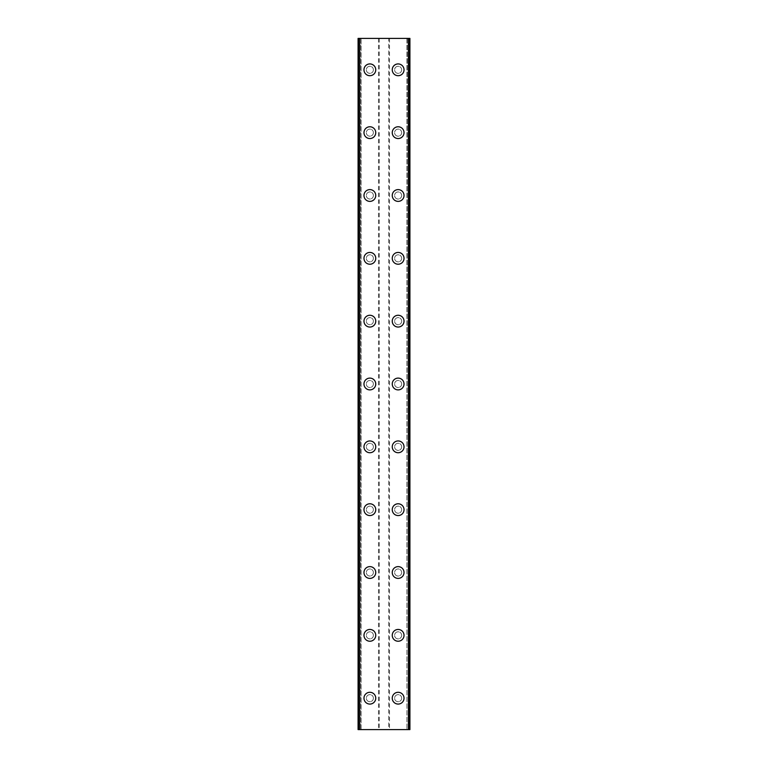 <?xml version="1.0" encoding="UTF-8"?>
<svg xmlns="http://www.w3.org/2000/svg" width="768" height="768" viewBox="0 0 768 768"><rect width="100%" height="100%" fill="white"/><g stroke="black" fill="none" stroke-linecap="round" stroke-linejoin="round"><path stroke-width="0.58" stroke-dasharray="3.84 2.88" d="M373.392 698.179A3.533 3.533 0 0 0 369.859 694.646A3.533 3.533 0 0 0 366.326 698.179A3.533 3.533 0 0 0 369.859 701.712A3.533 3.533 0 0 0 373.392 698.179A3.533 3.533 0 0 0 369.859 694.646A3.533 3.533 0 0 0 366.326 698.179A3.533 3.533 0 0 0 369.859 701.712A3.533 3.533 0 0 0 373.392 698.179M363.974 698.179A5.894 5.894 0 0 1 369.859 692.294A5.894 5.894 0 0 1 375.754 698.179A5.894 5.894 0 0 0 369.859 692.294A5.894 5.894 0 0 0 363.974 698.179A5.894 5.894 0 0 0 369.859 704.074A5.894 5.894 0 0 0 375.754 698.179A5.894 5.894 0 0 0 369.859 692.294A5.894 5.894 0 0 0 363.974 698.179A5.894 5.894 0 0 0 369.859 704.074A5.894 5.894 0 0 0 375.754 698.179A5.894 5.894 0 0 1 369.859 704.074A5.894 5.894 0 0 1 363.974 698.179M373.392 635.347A3.533 3.533 0 0 0 369.859 631.814A3.533 3.533 0 0 0 366.326 635.347A3.533 3.533 0 0 0 369.859 638.88A3.533 3.533 0 0 0 373.392 635.347A3.533 3.533 0 0 0 369.859 631.814A3.533 3.533 0 0 0 366.326 635.347A3.533 3.533 0 0 0 369.859 638.88A3.533 3.533 0 0 0 373.392 635.347M363.974 635.347A5.894 5.894 0 0 1 369.859 629.453A5.894 5.894 0 0 1 375.754 635.347A5.894 5.894 0 0 0 369.859 629.453A5.894 5.894 0 0 0 363.974 635.347A5.894 5.894 0 0 0 369.859 641.232A5.894 5.894 0 0 0 375.754 635.347A5.894 5.894 0 0 0 369.859 629.453A5.894 5.894 0 0 0 363.974 635.347A5.894 5.894 0 0 0 369.859 641.232A5.894 5.894 0 0 0 375.754 635.347A5.894 5.894 0 0 1 369.859 641.232A5.894 5.894 0 0 1 363.974 635.347M373.392 572.506A3.533 3.533 0 0 0 369.859 568.973A3.533 3.533 0 0 0 366.326 572.506A3.533 3.533 0 0 0 369.859 576.048A3.533 3.533 0 0 0 373.392 572.506A3.533 3.533 0 0 0 369.859 568.973A3.533 3.533 0 0 0 366.326 572.506A3.533 3.533 0 0 0 369.859 576.048A3.533 3.533 0 0 0 373.392 572.506M363.974 572.506A5.894 5.894 0 0 1 369.859 566.621A5.894 5.894 0 0 1 375.754 572.506A5.894 5.894 0 0 0 369.859 566.621A5.894 5.894 0 0 0 363.974 572.506A5.894 5.894 0 0 0 369.859 578.4A5.894 5.894 0 0 0 375.754 572.506A5.894 5.894 0 0 0 369.859 566.621A5.894 5.894 0 0 0 363.974 572.506A5.894 5.894 0 0 0 369.859 578.4A5.894 5.894 0 0 0 375.754 572.506A5.894 5.894 0 0 1 369.859 578.4A5.894 5.894 0 0 1 363.974 572.506M373.392 509.674A3.533 3.533 0 0 0 369.859 506.141A3.533 3.533 0 0 0 366.326 509.674A3.533 3.533 0 0 0 369.859 513.206A3.533 3.533 0 0 0 373.392 509.674A3.533 3.533 0 0 0 369.859 506.141A3.533 3.533 0 0 0 366.326 509.674A3.533 3.533 0 0 0 369.859 513.206A3.533 3.533 0 0 0 373.392 509.674M363.974 509.674A5.894 5.894 0 0 1 369.859 503.779A5.894 5.894 0 0 1 375.754 509.674A5.894 5.894 0 0 0 369.859 503.779A5.894 5.894 0 0 0 363.974 509.674A5.894 5.894 0 0 0 369.859 515.568A5.894 5.894 0 0 0 375.754 509.674A5.894 5.894 0 0 0 369.859 503.779A5.894 5.894 0 0 0 363.974 509.674A5.894 5.894 0 0 0 369.859 515.568A5.894 5.894 0 0 0 375.754 509.674A5.894 5.894 0 0 1 369.859 515.568A5.894 5.894 0 0 1 363.974 509.674M373.392 446.832A3.533 3.533 0 0 0 369.859 443.299A3.533 3.533 0 0 0 366.326 446.832A3.533 3.533 0 0 0 369.859 450.374A3.533 3.533 0 0 0 373.392 446.832A3.533 3.533 0 0 0 369.859 443.299A3.533 3.533 0 0 0 366.326 446.832A3.533 3.533 0 0 0 369.859 450.374A3.533 3.533 0 0 0 373.392 446.832M363.974 446.832A5.894 5.894 0 0 1 369.859 440.947A5.894 5.894 0 0 1 375.754 446.832A5.894 5.894 0 0 0 369.859 440.947A5.894 5.894 0 0 0 363.974 446.832A5.894 5.894 0 0 0 369.859 452.726A5.894 5.894 0 0 0 375.754 446.832A5.894 5.894 0 0 0 369.859 440.947A5.894 5.894 0 0 0 363.974 446.832A5.894 5.894 0 0 0 369.859 452.726A5.894 5.894 0 0 0 375.754 446.832A5.894 5.894 0 0 1 369.859 452.726A5.894 5.894 0 0 1 363.974 446.832M373.392 384A3.533 3.533 0 0 0 369.859 380.467A3.533 3.533 0 0 0 366.326 384A3.533 3.533 0 0 0 369.859 387.533A3.533 3.533 0 0 0 373.392 384A3.533 3.533 0 0 0 369.859 380.467A3.533 3.533 0 0 0 366.326 384A3.533 3.533 0 0 0 369.859 387.533A3.533 3.533 0 0 0 373.392 384M363.974 384A5.894 5.894 0 0 1 369.859 378.106A5.894 5.894 0 0 1 375.754 384A5.894 5.894 0 0 0 369.859 378.106A5.894 5.894 0 0 0 363.974 384A5.894 5.894 0 0 0 369.859 389.894A5.894 5.894 0 0 0 375.754 384A5.894 5.894 0 0 0 369.859 378.106A5.894 5.894 0 0 0 363.974 384A5.894 5.894 0 0 0 369.859 389.894A5.894 5.894 0 0 0 375.754 384A5.894 5.894 0 0 1 369.859 389.894A5.894 5.894 0 0 1 363.974 384M373.392 321.168A3.533 3.533 0 0 0 369.859 317.626A3.533 3.533 0 0 0 366.326 321.168A3.533 3.533 0 0 0 369.859 324.701A3.533 3.533 0 0 0 373.392 321.168A3.533 3.533 0 0 0 369.859 317.626A3.533 3.533 0 0 0 366.326 321.168A3.533 3.533 0 0 0 369.859 324.701A3.533 3.533 0 0 0 373.392 321.168M363.974 321.168A5.894 5.894 0 0 1 369.859 315.274A5.894 5.894 0 0 1 375.754 321.168A5.894 5.894 0 0 0 369.859 315.274A5.894 5.894 0 0 0 363.974 321.168A5.894 5.894 0 0 0 369.859 327.053A5.894 5.894 0 0 0 375.754 321.168A5.894 5.894 0 0 0 369.859 315.274A5.894 5.894 0 0 0 363.974 321.168A5.894 5.894 0 0 0 369.859 327.053A5.894 5.894 0 0 0 375.754 321.168A5.894 5.894 0 0 1 369.859 327.053A5.894 5.894 0 0 1 363.974 321.168M373.392 258.326A3.533 3.533 0 0 0 369.859 254.794A3.533 3.533 0 0 0 366.326 258.326A3.533 3.533 0 0 0 369.859 261.859A3.533 3.533 0 0 0 373.392 258.326A3.533 3.533 0 0 0 369.859 254.794A3.533 3.533 0 0 0 366.326 258.326A3.533 3.533 0 0 0 369.859 261.859A3.533 3.533 0 0 0 373.392 258.326M363.974 258.326A5.894 5.894 0 0 1 369.859 252.432A5.894 5.894 0 0 1 375.754 258.326A5.894 5.894 0 0 0 369.859 252.432A5.894 5.894 0 0 0 363.974 258.326A5.894 5.894 0 0 0 369.859 264.221A5.894 5.894 0 0 0 375.754 258.326A5.894 5.894 0 0 0 369.859 252.432A5.894 5.894 0 0 0 363.974 258.326A5.894 5.894 0 0 0 369.859 264.221A5.894 5.894 0 0 0 375.754 258.326A5.894 5.894 0 0 1 369.859 264.221A5.894 5.894 0 0 1 363.974 258.326M373.392 195.494A3.533 3.533 0 0 0 369.859 191.952A3.533 3.533 0 0 0 366.326 195.494A3.533 3.533 0 0 0 369.859 199.027A3.533 3.533 0 0 0 373.392 195.494A3.533 3.533 0 0 0 369.859 191.952A3.533 3.533 0 0 0 366.326 195.494A3.533 3.533 0 0 0 369.859 199.027A3.533 3.533 0 0 0 373.392 195.494M363.974 195.494A5.894 5.894 0 0 1 369.859 189.6A5.894 5.894 0 0 1 375.754 195.494A5.894 5.894 0 0 0 369.859 189.6A5.894 5.894 0 0 0 363.974 195.494A5.894 5.894 0 0 0 369.859 201.379A5.894 5.894 0 0 0 375.754 195.494A5.894 5.894 0 0 0 369.859 189.6A5.894 5.894 0 0 0 363.974 195.494A5.894 5.894 0 0 0 369.859 201.379A5.894 5.894 0 0 0 375.754 195.494A5.894 5.894 0 0 1 369.859 201.379A5.894 5.894 0 0 1 363.974 195.494M373.392 132.653A3.533 3.533 0 0 0 369.859 129.12A3.533 3.533 0 0 0 366.326 132.653A3.533 3.533 0 0 0 369.859 136.186A3.533 3.533 0 0 0 373.392 132.653A3.533 3.533 0 0 0 369.859 129.12A3.533 3.533 0 0 0 366.326 132.653A3.533 3.533 0 0 0 369.859 136.186A3.533 3.533 0 0 0 373.392 132.653M363.974 132.653A5.894 5.894 0 0 1 369.859 126.768A5.894 5.894 0 0 1 375.754 132.653A5.894 5.894 0 0 0 369.859 126.768A5.894 5.894 0 0 0 363.974 132.653A5.894 5.894 0 0 0 369.859 138.547A5.894 5.894 0 0 0 375.754 132.653A5.894 5.894 0 0 0 369.859 126.768A5.894 5.894 0 0 0 363.974 132.653A5.894 5.894 0 0 0 369.859 138.547A5.894 5.894 0 0 0 375.754 132.653A5.894 5.894 0 0 1 369.859 138.547A5.894 5.894 0 0 1 363.974 132.653M373.392 69.821A3.533 3.533 0 0 0 369.859 66.288A3.533 3.533 0 0 0 366.326 69.821A3.533 3.533 0 0 0 369.859 73.354A3.533 3.533 0 0 0 373.392 69.821A3.533 3.533 0 0 0 369.859 66.288A3.533 3.533 0 0 0 366.326 69.821A3.533 3.533 0 0 0 369.859 73.354A3.533 3.533 0 0 0 373.392 69.821M363.974 69.821A5.894 5.894 0 0 1 369.859 63.926A5.894 5.894 0 0 1 375.754 69.821A5.894 5.894 0 0 0 369.859 63.926A5.894 5.894 0 0 0 363.974 69.821A5.894 5.894 0 0 0 369.859 75.706A5.894 5.894 0 0 0 375.754 69.821A5.894 5.894 0 0 0 369.859 63.926A5.894 5.894 0 0 0 363.974 69.821A5.894 5.894 0 0 0 369.859 75.706A5.894 5.894 0 0 0 375.754 69.821A5.894 5.894 0 0 1 369.859 75.706A5.894 5.894 0 0 1 363.974 69.821M401.674 698.179A3.533 3.533 0 0 0 398.141 694.646A3.533 3.533 0 0 0 394.608 698.179A3.533 3.533 0 0 0 398.141 701.712A3.533 3.533 0 0 0 401.674 698.179A3.533 3.533 0 0 0 398.141 694.646A3.533 3.533 0 0 0 394.608 698.179A3.533 3.533 0 0 0 398.141 701.712A3.533 3.533 0 0 0 401.674 698.179M392.246 698.179A5.894 5.894 0 0 1 398.141 692.294A5.894 5.894 0 0 1 404.026 698.179A5.894 5.894 0 0 0 398.141 692.294A5.894 5.894 0 0 0 392.246 698.179A5.894 5.894 0 0 0 398.141 704.074A5.894 5.894 0 0 0 404.026 698.179A5.894 5.894 0 0 0 398.141 692.294A5.894 5.894 0 0 0 392.246 698.179A5.894 5.894 0 0 0 398.141 704.074A5.894 5.894 0 0 0 404.026 698.179A5.894 5.894 0 0 1 398.141 704.074A5.894 5.894 0 0 1 392.246 698.179M401.674 635.347A3.533 3.533 0 0 0 398.141 631.814A3.533 3.533 0 0 0 394.608 635.347A3.533 3.533 0 0 0 398.141 638.88A3.533 3.533 0 0 0 401.674 635.347A3.533 3.533 0 0 0 398.141 631.814A3.533 3.533 0 0 0 394.608 635.347A3.533 3.533 0 0 0 398.141 638.88A3.533 3.533 0 0 0 401.674 635.347M392.246 635.347A5.894 5.894 0 0 1 398.141 629.453A5.894 5.894 0 0 1 404.026 635.347A5.894 5.894 0 0 0 398.141 629.453A5.894 5.894 0 0 0 392.246 635.347A5.894 5.894 0 0 0 398.141 641.232A5.894 5.894 0 0 0 404.026 635.347A5.894 5.894 0 0 0 398.141 629.453A5.894 5.894 0 0 0 392.246 635.347A5.894 5.894 0 0 0 398.141 641.232A5.894 5.894 0 0 0 404.026 635.347A5.894 5.894 0 0 1 398.141 641.232A5.894 5.894 0 0 1 392.246 635.347M401.674 572.506A3.533 3.533 0 0 0 398.141 568.973A3.533 3.533 0 0 0 394.608 572.506A3.533 3.533 0 0 0 398.141 576.048A3.533 3.533 0 0 0 401.674 572.506A3.533 3.533 0 0 0 398.141 568.973A3.533 3.533 0 0 0 394.608 572.506A3.533 3.533 0 0 0 398.141 576.048A3.533 3.533 0 0 0 401.674 572.506M392.246 572.506A5.894 5.894 0 0 1 398.141 566.621A5.894 5.894 0 0 1 404.026 572.506A5.894 5.894 0 0 0 398.141 566.621A5.894 5.894 0 0 0 392.246 572.506A5.894 5.894 0 0 0 398.141 578.4A5.894 5.894 0 0 0 404.026 572.506A5.894 5.894 0 0 0 398.141 566.621A5.894 5.894 0 0 0 392.246 572.506A5.894 5.894 0 0 0 398.141 578.4A5.894 5.894 0 0 0 404.026 572.506A5.894 5.894 0 0 1 398.141 578.4A5.894 5.894 0 0 1 392.246 572.506M401.674 509.674A3.533 3.533 0 0 0 398.141 506.141A3.533 3.533 0 0 0 394.608 509.674A3.533 3.533 0 0 0 398.141 513.206A3.533 3.533 0 0 0 401.674 509.674A3.533 3.533 0 0 0 398.141 506.141A3.533 3.533 0 0 0 394.608 509.674A3.533 3.533 0 0 0 398.141 513.206A3.533 3.533 0 0 0 401.674 509.674M392.246 509.674A5.894 5.894 0 0 1 398.141 503.779A5.894 5.894 0 0 1 404.026 509.674A5.894 5.894 0 0 0 398.141 503.779A5.894 5.894 0 0 0 392.246 509.674A5.894 5.894 0 0 0 398.141 515.568A5.894 5.894 0 0 0 404.026 509.674A5.894 5.894 0 0 0 398.141 503.779A5.894 5.894 0 0 0 392.246 509.674A5.894 5.894 0 0 0 398.141 515.568A5.894 5.894 0 0 0 404.026 509.674A5.894 5.894 0 0 1 398.141 515.568A5.894 5.894 0 0 1 392.246 509.674M401.674 446.832A3.533 3.533 0 0 0 398.141 443.299A3.533 3.533 0 0 0 394.608 446.832A3.533 3.533 0 0 0 398.141 450.374A3.533 3.533 0 0 0 401.674 446.832A3.533 3.533 0 0 0 398.141 443.299A3.533 3.533 0 0 0 394.608 446.832A3.533 3.533 0 0 0 398.141 450.374A3.533 3.533 0 0 0 401.674 446.832M392.246 446.832A5.894 5.894 0 0 1 398.141 440.947A5.894 5.894 0 0 1 404.026 446.832A5.894 5.894 0 0 0 398.141 440.947A5.894 5.894 0 0 0 392.246 446.832A5.894 5.894 0 0 0 398.141 452.726A5.894 5.894 0 0 0 404.026 446.832A5.894 5.894 0 0 0 398.141 440.947A5.894 5.894 0 0 0 392.246 446.832A5.894 5.894 0 0 0 398.141 452.726A5.894 5.894 0 0 0 404.026 446.832A5.894 5.894 0 0 1 398.141 452.726A5.894 5.894 0 0 1 392.246 446.832M401.674 384A3.533 3.533 0 0 0 398.141 380.467A3.533 3.533 0 0 0 394.608 384A3.533 3.533 0 0 0 398.141 387.533A3.533 3.533 0 0 0 401.674 384A3.533 3.533 0 0 0 398.141 380.467A3.533 3.533 0 0 0 394.608 384A3.533 3.533 0 0 0 398.141 387.533A3.533 3.533 0 0 0 401.674 384M392.246 384A5.894 5.894 0 0 1 398.141 378.106A5.894 5.894 0 0 1 404.026 384A5.894 5.894 0 0 0 398.141 378.106A5.894 5.894 0 0 0 392.246 384A5.894 5.894 0 0 0 398.141 389.894A5.894 5.894 0 0 0 404.026 384A5.894 5.894 0 0 0 398.141 378.106A5.894 5.894 0 0 0 392.246 384A5.894 5.894 0 0 0 398.141 389.894A5.894 5.894 0 0 0 404.026 384A5.894 5.894 0 0 1 398.141 389.894A5.894 5.894 0 0 1 392.246 384M401.674 321.168A3.533 3.533 0 0 0 398.141 317.626A3.533 3.533 0 0 0 394.608 321.168A3.533 3.533 0 0 0 398.141 324.701A3.533 3.533 0 0 0 401.674 321.168A3.533 3.533 0 0 0 398.141 317.626A3.533 3.533 0 0 0 394.608 321.168A3.533 3.533 0 0 0 398.141 324.701A3.533 3.533 0 0 0 401.674 321.168M392.246 321.168A5.894 5.894 0 0 1 398.141 315.274A5.894 5.894 0 0 1 404.026 321.168A5.894 5.894 0 0 0 398.141 315.274A5.894 5.894 0 0 0 392.246 321.168A5.894 5.894 0 0 0 398.141 327.053A5.894 5.894 0 0 0 404.026 321.168A5.894 5.894 0 0 0 398.141 315.274A5.894 5.894 0 0 0 392.246 321.168A5.894 5.894 0 0 0 398.141 327.053A5.894 5.894 0 0 0 404.026 321.168A5.894 5.894 0 0 1 398.141 327.053A5.894 5.894 0 0 1 392.246 321.168M401.674 258.326A3.533 3.533 0 0 0 398.141 254.794A3.533 3.533 0 0 0 394.608 258.326A3.533 3.533 0 0 0 398.141 261.859A3.533 3.533 0 0 0 401.674 258.326A3.533 3.533 0 0 0 398.141 254.794A3.533 3.533 0 0 0 394.608 258.326A3.533 3.533 0 0 0 398.141 261.859A3.533 3.533 0 0 0 401.674 258.326M392.246 258.326A5.894 5.894 0 0 1 398.141 252.432A5.894 5.894 0 0 1 404.026 258.326A5.894 5.894 0 0 0 398.141 252.432A5.894 5.894 0 0 0 392.246 258.326A5.894 5.894 0 0 0 398.141 264.221A5.894 5.894 0 0 0 404.026 258.326A5.894 5.894 0 0 0 398.141 252.432A5.894 5.894 0 0 0 392.246 258.326A5.894 5.894 0 0 0 398.141 264.221A5.894 5.894 0 0 0 404.026 258.326A5.894 5.894 0 0 1 398.141 264.221A5.894 5.894 0 0 1 392.246 258.326M401.674 195.494A3.533 3.533 0 0 0 398.141 191.952A3.533 3.533 0 0 0 394.608 195.494A3.533 3.533 0 0 0 398.141 199.027A3.533 3.533 0 0 0 401.674 195.494A3.533 3.533 0 0 0 398.141 191.952A3.533 3.533 0 0 0 394.608 195.494A3.533 3.533 0 0 0 398.141 199.027A3.533 3.533 0 0 0 401.674 195.494M392.246 195.494A5.894 5.894 0 0 1 398.141 189.6A5.894 5.894 0 0 1 404.026 195.494A5.894 5.894 0 0 0 398.141 189.6A5.894 5.894 0 0 0 392.246 195.494A5.894 5.894 0 0 0 398.141 201.379A5.894 5.894 0 0 0 404.026 195.494A5.894 5.894 0 0 0 398.141 189.6A5.894 5.894 0 0 0 392.246 195.494A5.894 5.894 0 0 0 398.141 201.379A5.894 5.894 0 0 0 404.026 195.494A5.894 5.894 0 0 1 398.141 201.379A5.894 5.894 0 0 1 392.246 195.494M401.674 132.653A3.533 3.533 0 0 0 398.141 129.12A3.533 3.533 0 0 0 394.608 132.653A3.533 3.533 0 0 0 398.141 136.186A3.533 3.533 0 0 0 401.674 132.653A3.533 3.533 0 0 0 398.141 129.12A3.533 3.533 0 0 0 394.608 132.653A3.533 3.533 0 0 0 398.141 136.186A3.533 3.533 0 0 0 401.674 132.653M392.246 132.653A5.894 5.894 0 0 1 398.141 126.768A5.894 5.894 0 0 1 404.026 132.653A5.894 5.894 0 0 0 398.141 126.768A5.894 5.894 0 0 0 392.246 132.653A5.894 5.894 0 0 0 398.141 138.547A5.894 5.894 0 0 0 404.026 132.653A5.894 5.894 0 0 0 398.141 126.768A5.894 5.894 0 0 0 392.246 132.653A5.894 5.894 0 0 0 398.141 138.547A5.894 5.894 0 0 0 404.026 132.653A5.894 5.894 0 0 1 398.141 138.547A5.894 5.894 0 0 1 392.246 132.653M401.674 69.821A3.533 3.533 0 0 0 398.141 66.288A3.533 3.533 0 0 0 394.608 69.821A3.533 3.533 0 0 0 398.141 73.354A3.533 3.533 0 0 0 401.674 69.821A3.533 3.533 0 0 0 398.141 66.288A3.533 3.533 0 0 0 394.608 69.821A3.533 3.533 0 0 0 398.141 73.354A3.533 3.533 0 0 0 401.674 69.821M392.246 69.821A5.894 5.894 0 0 1 398.141 63.926A5.894 5.894 0 0 1 404.026 69.821A5.894 5.894 0 0 0 398.141 63.926A5.894 5.894 0 0 0 392.246 69.821A5.894 5.894 0 0 0 398.141 75.706A5.894 5.894 0 0 0 404.026 69.821A5.894 5.894 0 0 0 398.141 63.926A5.894 5.894 0 0 0 392.246 69.821A5.894 5.894 0 0 0 398.141 75.706A5.894 5.894 0 0 0 404.026 69.821A5.894 5.894 0 0 1 398.141 75.706A5.894 5.894 0 0 1 392.246 69.821M385.949 38.4L384.48 38.41L385.949 38.4M384.48 38.4L386.141 38.41L384.48 38.41M382.781 38.4L382.234 38.4L382.781 38.41M383.107 38.4L381.542 38.4L383.107 38.41M381.542 38.4L383.51 38.4L381.542 38.41M388.714 38.4L409.92 38.4L407.299 38.4L408.806 38.4L408.806 729.6L407.299 729.6L409.92 729.6L358.08 729.6L360.701 729.6L358.08 729.6L358.08 38.4L388.714 38.4L388.714 729.6M358.349 38.4L361.066 38.4L358.08 38.4L358.349 729.6M408.806 38.4L409.92 38.4L409.92 729.6L408.806 729.6M407.299 38.4L406.934 729.6L407.299 38.4M382.051 729.6L383.52 729.59L382.051 729.6M383.52 729.6L381.859 729.59L383.52 729.59M361.066 729.6L361.066 38.4L361.066 729.6M379.286 38.4L379.286 729.6M378.499 38.4L378.499 729.6M358.867 38.4L358.867 729.6M358.08 38.4L358.08 729.6L358.08 38.4M359.357 38.4L359.357 729.6M359.194 38.4L359.194 729.6M408.643 38.4L408.643 729.6M406.934 38.4L406.934 729.6L406.934 38.4M409.133 38.4L409.133 729.6M389.501 38.4L389.501 729.6M358.262 38.4L358.262 729.6M360.701 38.4L360.701 729.6L360.701 38.4M409.651 38.4L409.651 729.6M409.738 38.4L409.738 729.6"/><path stroke-width="1.15" d="M363.974 698.179A5.894 5.894 0 0 1 369.859 692.294A5.894 5.894 0 0 1 375.754 698.179A5.894 5.894 0 0 1 369.859 704.074A5.894 5.894 0 0 1 363.974 698.179M363.974 635.347A5.894 5.894 0 0 1 369.859 629.453A5.894 5.894 0 0 1 375.754 635.347A5.894 5.894 0 0 1 369.859 641.232A5.894 5.894 0 0 1 363.974 635.347M363.974 572.506A5.894 5.894 0 0 1 369.859 566.621A5.894 5.894 0 0 1 375.754 572.506A5.894 5.894 0 0 1 369.859 578.4A5.894 5.894 0 0 1 363.974 572.506M363.974 509.674A5.894 5.894 0 0 1 369.859 503.779A5.894 5.894 0 0 1 375.754 509.674A5.894 5.894 0 0 1 369.859 515.568A5.894 5.894 0 0 1 363.974 509.674M363.974 446.832A5.894 5.894 0 0 1 369.859 440.947A5.894 5.894 0 0 1 375.754 446.832A5.894 5.894 0 0 1 369.859 452.726A5.894 5.894 0 0 1 363.974 446.832M363.974 384A5.894 5.894 0 0 1 369.859 378.106A5.894 5.894 0 0 1 375.754 384A5.894 5.894 0 0 1 369.859 389.894A5.894 5.894 0 0 1 363.974 384M363.974 321.168A5.894 5.894 0 0 1 369.859 315.274A5.894 5.894 0 0 1 375.754 321.168A5.894 5.894 0 0 1 369.859 327.053A5.894 5.894 0 0 1 363.974 321.168M363.974 258.326A5.894 5.894 0 0 1 369.859 252.432A5.894 5.894 0 0 1 375.754 258.326A5.894 5.894 0 0 1 369.859 264.221A5.894 5.894 0 0 1 363.974 258.326M363.974 195.494A5.894 5.894 0 0 1 369.859 189.6A5.894 5.894 0 0 1 375.754 195.494A5.894 5.894 0 0 1 369.859 201.379A5.894 5.894 0 0 1 363.974 195.494M363.974 132.653A5.894 5.894 0 0 1 369.859 126.768A5.894 5.894 0 0 1 375.754 132.653A5.894 5.894 0 0 1 369.859 138.547A5.894 5.894 0 0 1 363.974 132.653M363.974 69.821A5.894 5.894 0 0 1 369.859 63.926A5.894 5.894 0 0 1 375.754 69.821A5.894 5.894 0 0 1 369.859 75.706A5.894 5.894 0 0 1 363.974 69.821M392.246 698.179A5.894 5.894 0 0 1 398.141 692.294A5.894 5.894 0 0 1 404.026 698.179A5.894 5.894 0 0 1 398.141 704.074A5.894 5.894 0 0 1 392.246 698.179M392.246 635.347A5.894 5.894 0 0 1 398.141 629.453A5.894 5.894 0 0 1 404.026 635.347A5.894 5.894 0 0 1 398.141 641.232A5.894 5.894 0 0 1 392.246 635.347M392.246 572.506A5.894 5.894 0 0 1 398.141 566.621A5.894 5.894 0 0 1 404.026 572.506A5.894 5.894 0 0 1 398.141 578.4A5.894 5.894 0 0 1 392.246 572.506M392.246 509.674A5.894 5.894 0 0 1 398.141 503.779A5.894 5.894 0 0 1 404.026 509.674A5.894 5.894 0 0 1 398.141 515.568A5.894 5.894 0 0 1 392.246 509.674M392.246 446.832A5.894 5.894 0 0 1 398.141 440.947A5.894 5.894 0 0 1 404.026 446.832A5.894 5.894 0 0 1 398.141 452.726A5.894 5.894 0 0 1 392.246 446.832M392.246 384A5.894 5.894 0 0 1 398.141 378.106A5.894 5.894 0 0 1 404.026 384A5.894 5.894 0 0 1 398.141 389.894A5.894 5.894 0 0 1 392.246 384M392.246 321.168A5.894 5.894 0 0 1 398.141 315.274A5.894 5.894 0 0 1 404.026 321.168A5.894 5.894 0 0 1 398.141 327.053A5.894 5.894 0 0 1 392.246 321.168M392.246 258.326A5.894 5.894 0 0 1 398.141 252.432A5.894 5.894 0 0 1 404.026 258.326A5.894 5.894 0 0 1 398.141 264.221A5.894 5.894 0 0 1 392.246 258.326M392.246 195.494A5.894 5.894 0 0 1 398.141 189.6A5.894 5.894 0 0 1 404.026 195.494A5.894 5.894 0 0 1 398.141 201.379A5.894 5.894 0 0 1 392.246 195.494M392.246 132.653A5.894 5.894 0 0 1 398.141 126.768A5.894 5.894 0 0 1 404.026 132.653A5.894 5.894 0 0 1 398.141 138.547A5.894 5.894 0 0 1 392.246 132.653M392.246 69.821A5.894 5.894 0 0 1 398.141 63.926A5.894 5.894 0 0 1 404.026 69.821A5.894 5.894 0 0 1 398.141 75.706A5.894 5.894 0 0 1 392.246 69.821M409.642 38.4L358.08 38.4L358.08 729.6L409.92 729.6L409.92 38.4L409.642 729.6M359.549 38.4L359.549 729.6M408.451 38.4L408.451 729.6M409.92 38.4L409.92 729.6L409.92 38.4M358.358 38.4L358.358 729.6M359.232 38.4L359.232 729.6M359.357 38.4L359.357 729.6M408.643 38.4L408.643 729.6M408.768 38.4L408.768 729.6"/></g></svg>
